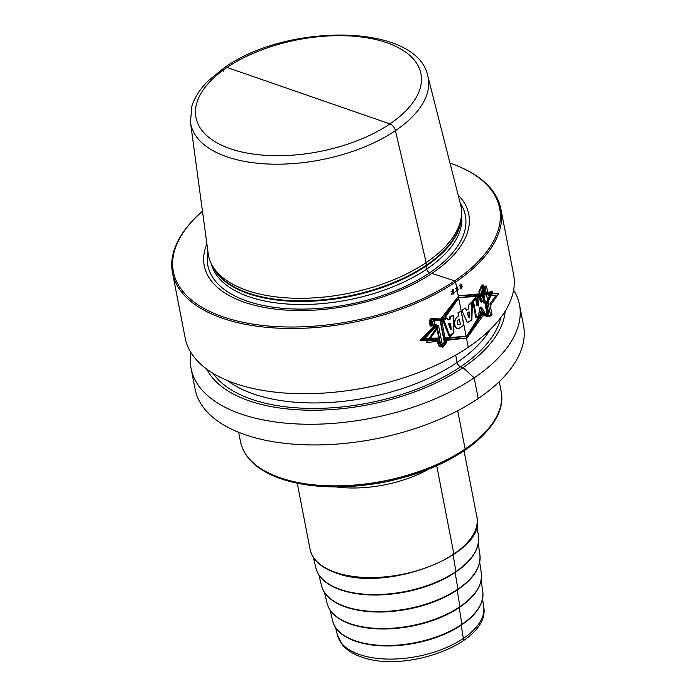 <?xml version="1.0" encoding="UTF-8"?>
<svg xmlns="http://www.w3.org/2000/svg" width="696" height="696" viewBox="0 0 696 696"><rect width="100%" height="100%" fill="white"/><g stroke="black" fill="none" stroke-linecap="round" stroke-linejoin="round"><path stroke-width="1.04" d="M449.999 163.09A166.196 82.598 169 0 1 461.213 167.536L462.188 167.98A167.257 83.12 169 0 1 500.859 208.957A167.257 83.12 169 0 1 455.567 282.054L454.636 280.888L429.824 272.693A3.184 1.801 55.9 0 1 426.726 269.108L426.135 266.063A3.184 1.801 55.9 0 1 426.074 265.385L426.161 262.583L395.441 130.622A6.368 3.602 -124.1 0 0 389.908 123.905L227.009 67.468A6.368 3.602 -124.1 0 0 223.486 71.062A6.368 3.602 -124.1 0 1 227.009 67.468A114.588 56.95 169 0 1 386.793 42.708A114.588 56.95 169 0 1 389.908 123.905A114.588 56.95 -11 0 1 230.124 148.666A114.588 56.95 -11 0 1 227.009 67.468L308.459 95.683M500.859 208.957L513.544 274.189A167.257 83.12 169 0 1 468.251 347.287A167.257 83.12 169 0 1 385.88 383A167.257 83.12 169 0 1 344.311 391.082A167.257 83.12 169 0 1 185.179 338.021L172.495 272.788A167.257 83.12 -11 0 0 282.48 328.338A167.257 83.12 -11 0 0 455.567 282.054L468.251 347.287M513.613 290.032A167.257 83.12 169 0 1 519.486 304.744A167.257 83.12 169 0 1 474.185 377.841A167.257 83.12 169 0 1 301.098 424.116A167.257 83.12 169 0 1 191.113 368.567A167.257 83.12 169 0 1 191.052 352.733M519.486 304.744L523.505 325.423A167.257 83.12 169 0 1 478.204 398.521A167.257 83.12 169 0 1 305.126 444.805A167.257 83.12 169 0 1 195.141 389.247L191.113 368.567M344.311 391.082L346.051 390.856A153.433 76.255 -11 0 0 384.183 383.444L385.88 383M202.475 211.201A166.196 82.598 -11 0 0 193.74 219.527L193.01 220.301A167.257 83.12 -11 0 0 172.495 272.788M193.74 219.527A166.196 82.598 -11 0 0 238.667 321.343A166.196 82.598 -11 0 0 454.636 280.888A166.196 82.598 169 0 0 461.213 167.536M458.142 195.011A134.728 66.955 169 0 1 432.268 273.145A134.728 66.955 -11 0 1 273.537 308.885A134.728 66.955 -11 0 1 206.886 243.844M460.587 204.589A128.603 63.91 169 0 1 461.361 216.299A128.603 63.91 169 0 1 426.161 262.583A128.603 63.91 -11 0 1 302.412 298.28A128.603 63.91 -11 0 1 211.871 264.793A128.603 63.91 -11 0 1 208.208 253.649L190.452 122.218A120.956 60.108 -11 0 0 268.656 164.03A120.956 60.108 -11 0 0 395.441 130.622A120.956 60.108 169 0 0 427.814 76.082L460.587 204.589M206.799 369.176A153.433 76.255 -11 0 0 314.253 410.231A153.433 76.255 -11 0 0 463.04 367.645L460.604 366.792A3.985 2.245 55.9 0 1 457.107 362.425L455.689 355.117M505.165 311.182A153.433 76.255 169 0 1 463.04 367.645L474.185 377.841L478.204 398.521M488.044 294.147L498.797 293.521L490.245 305.483M481.693 294.512L458.742 295.835L442.169 319.664M446.197 340.379L466.946 338.056L484.433 313.609M437.349 326.589L426.204 342.623L439.968 341.075M428.692 340.936L439.62 339.291L440.977 346.26L442.613 347.652L446.588 342.397L445.84 338.526L466.607 336.333L483.737 312.443L486.025 316.341L490.697 316.019L491.968 314.314L489.932 303.874L496.1 295.348L488.331 295.617L486.469 286.056L484.886 286.126L481.197 291.981L481.997 296.078L459.082 297.592L442.491 321.308L442.169 319.655L433.634 319.96L432.581 322.057L433.599 327.277L437.34 326.563L437.61 327.964L428.692 340.936M481.789 292.137L485.06 287.039L490.541 315.236L486.33 315.54L481.832 307.554L479.596 316.297L476.586 317.541L473.41 301.211L476.63 298.01L478.195 306.04L479.327 296.383L483.911 303.099L481.789 292.137M461.866 310.503L467.442 322.579L471.905 319.969L472.358 302.203L468.791 305.327L468.817 308.667L466.442 310.573L465.389 307.997L461.866 310.503L467.381 322.561L471.601 319.882L471.714 302.038L468.504 305.24L468.573 308.589L466.337 310.538L465.302 307.971L461.866 310.503L465.302 307.971L466.337 310.538L468.582 308.58L468.521 305.231L471.766 301.994L471.618 319.873L467.381 322.561L461.866 310.503M469.2 311.939L467.329 313.348L469.235 317.933L469.2 311.939M457.985 312.861L458.594 315.993C451.956 319.29 454.592 333.166 460.97 327.198L463.788 325.163L461.057 311.103L457.985 312.861M459.377 319.038L460.352 324.084C457.324 327.111 456.193 320.369 459.377 319.038M443.691 319.812L450.103 336.56L453.896 332.758L453.714 315.253L450.155 317.072L450.234 319.038L448.18 319.951L447.641 318.168L443.691 319.812M450.712 323.318L449.242 324.136L451.182 329.678L450.712 323.318M441.621 320.456L445.875 342.354L442.639 346.625L438.489 325.267L434.904 325.824L433.93 320.821L441.621 320.456M437.958 339.857L422.324 339.526L435.365 325.397L435.626 326.763L425.186 338.3L437.61 338.073L438.967 345.042L440.768 346.573L445.318 341.719L444.579 337.847L466.607 336.333L481.736 312.034L483.72 315.897L487.322 315.453L488.174 313.705L486.139 303.265L489.94 294.599L484.538 295.017L482.685 285.456L481.51 285.56L478.909 291.537L479.709 295.635L459.082 297.584L441.22 320.639L440.899 318.986L458.734 295.835L479.396 294.069M482.337 313.191L466.946 338.056L444.935 339.709M484.251 293.538L491.55 292.746L486.452 304.874M475.351 297.723L476.908 305.753L477.552 296.017L481.51 302.638L479.379 291.685L481.675 286.474L487.157 314.67L483.929 315.088L479.996 307.18L478.404 316.027L475.812 317.341L472.636 301.02L475.351 297.723M461.057 311.103L457.942 312.843L458.551 315.975C451.756 320.064 453.47 332.288 460.926 327.19L463.788 325.163L461.057 311.103L463.788 325.163L460.926 327.19C453.461 332.288 451.713 320.108 458.551 315.975L457.942 312.843L461.057 311.103M449.729 318.811L447.493 319.629L446.945 317.837L442.586 319.238L449.303 336.168L453.47 332.566L453.488 315.157L449.677 316.854L449.729 318.811M431.65 319.386L432.625 324.388L436.67 324.205L440.82 345.564L444.535 341.623L440.281 319.734L431.65 319.386M440.899 318.986L431.337 318.516L430.093 320.438L431.111 325.658L435.357 325.363M448.581 323.823L450.59 329.408L450.182 323.083L448.581 323.823M460.317 324.066L459.334 319.02C456.115 320.299 457.194 327.19 460.317 324.066L459.334 319.02C456.115 320.299 457.185 327.19 460.317 324.075M468.965 311.869L467.216 313.313L469.069 317.881L468.965 311.869L467.216 313.304L469.069 317.872L468.982 311.86M437.34 340.161L420.036 340.483L434.756 325.693L435.017 327.068L423.351 339.091L436.992 338.378L438.35 345.346L440.246 346.834L445.048 341.866L444.309 337.995L466.607 336.333L481.963 311.825L483.998 315.645L487.774 315.001L488.696 313.183L486.669 302.743L490.871 293.538L485.06 294.486L483.207 284.925L481.963 285.116L479.187 291.285L479.979 295.382L459.082 297.584L440.951 320.778L440.629 319.125L430.546 318.89L429.171 320.873L430.189 326.093L434.748 325.667M479.675 293.816L458.734 295.835L440.638 319.133M444.666 339.848L466.946 338.056L482.58 312.974M484.773 293.007L492.672 291.398L486.983 304.343M482.128 286.021L487.618 314.227L484.225 314.818L480.205 306.997L478.526 315.932L475.873 317.289L472.697 300.968L475.481 297.61L477.038 305.64L477.752 295.835L481.806 302.368L479.675 291.406L482.128 286.021M453.47 315.166L453.427 332.592L449.181 336.238L442.369 319.351L446.841 317.898L447.406 319.681L449.668 318.846L449.625 316.889L453.47 315.166M450.121 323.118L448.494 323.875L450.521 329.443L450.121 323.118M431.842 324.762L430.868 319.76L439.985 319.89L444.239 341.78L440.307 345.816L436.157 324.466L431.842 324.762M460.943 286.961L461.274 288.64A167.257 83.12 -11 0 0 461.639 288.379L461.309 286.7L462.579 286.874L461.213 286.213L462.022 283.985L461.126 285.734L460.796 284.046A167.257 83.12 169 0 1 460.43 284.307L460.761 285.995L459.473 285.812L460.856 286.474L460.039 288.701L460.943 286.961M456.863 289.797L457.185 291.476A167.257 83.12 -11 0 0 457.568 291.224L457.237 289.536L458.551 289.727L457.142 289.058L457.985 286.848L457.055 288.579L456.724 286.891A167.257 83.12 169 0 1 456.341 287.152L456.672 288.831L455.341 288.631L456.767 289.31L455.906 291.52L456.863 289.797M451.052 291.406L452.522 292.094L451.617 294.286L452.618 292.581L452.939 294.26A167.257 83.12 -11 0 0 453.331 294.008L453.009 292.329L454.366 292.538L452.913 291.85L453.801 289.649L452.818 291.363L452.496 289.684A167.257 83.12 169 0 1 452.095 289.928L452.426 291.615L451.052 291.406M462.527 641.338A5.307 3.002 -124.1 0 0 463.362 638.415L461.187 625.252M461.335 624.895A1.061 0.6 -124.1 0 0 461.918 624.286L459.177 607.678M459.317 607.33A1.061 0.6 -124.1 0 0 459.908 606.712L457.159 590.112M457.307 589.756A1.061 0.6 -124.1 0 0 457.89 589.147L455.149 572.538M455.297 572.182A1.061 0.6 -124.1 0 0 455.88 571.573L453.139 554.964M453.287 554.616A1.061 0.6 -124.1 0 0 453.862 553.972L436.697 465.659M464.824 450.26A2.123 1.201 -124.1 0 0 465.145 449.024L457.698 410.718M460.16 202.919A131.17 65.189 169 0 1 429.824 272.693A131.17 65.189 -11 0 1 281.863 308.224A131.17 65.189 -11 0 1 207.974 251.943M211.166 263.419A127.542 63.388 -11 0 0 296.052 304.439A127.542 63.388 -11 0 0 426.726 269.108A127.542 63.388 169 0 0 461.5 214.751M461.239 217.43A127.542 63.388 169 0 1 426.135 266.063A127.542 63.388 -11 0 1 300.863 301.464A127.542 63.388 -11 0 1 212.411 265.794M211.871 264.793L213.376 267.577A127.646 63.44 -11 0 0 303.247 300.811A127.646 63.44 -11 0 0 426.074 265.385A127.646 63.44 169 0 0 461.013 219.44L461.361 216.299M238.667 432.303L240.485 441.673A132.745 65.972 -11 0 0 280.044 477.717A132.745 65.972 169 0 0 427.805 468.286A132.745 65.972 169 0 0 501.094 391.013C508.532 423.89 462.118 462.788 399.843 478.448A131.683 65.441 169 0 1 367.114 484.808A131.683 65.441 169 0 1 281.071 478.787M497.562 414.642A131.683 65.441 169 0 1 399.843 478.448L394.432 479.857A87.609 43.543 169 0 1 372.656 484.094L367.114 484.808C333.941 488.905 305.17 486.887 280.801 478.735C257.65 470.566 244.209 458.212 240.485 441.673M429.615 468.66A84.956 42.221 169 0 1 335.846 486.887M464.032 450.799L476.873 516.841A84.956 42.221 169 0 1 429.963 566.3A84.956 42.221 169 0 1 335.402 572.33A84.956 42.221 169 0 1 310.077 549.266L297.244 483.215M476.847 525.489L478.465 536.233A82.841 41.168 169 0 1 431.79 583.9A82.841 41.168 169 0 1 340.37 589.477A82.841 41.168 -11 0 1 315.871 567.84L313.339 557.27M478.274 543.872L479.901 554.703A80.719 40.116 169 0 1 434.417 601.153A80.719 40.116 169 0 1 345.329 606.59A80.719 40.116 -11 0 1 321.456 585.501L318.907 574.852M479.692 562.255L481.336 573.182A78.605 39.063 169 0 1 437.045 618.413A78.605 39.063 169 0 1 350.297 623.703A78.605 39.063 -11 0 1 327.042 603.171L324.475 592.427M481.11 580.629L482.772 591.652A76.49 38.01 169 0 1 439.681 635.665A76.49 38.01 169 0 1 355.256 640.816A76.49 38.01 -11 0 1 332.636 620.841L330.043 610M482.537 599.012L483.677 606.616A74.524 37.036 169 0 1 441.69 649.498A74.524 37.036 169 0 1 359.44 654.518A74.524 37.036 -11 0 1 337.395 635.048L335.611 627.575M213.115 373.369A149.997 74.542 -11 0 0 460.604 366.792A149.997 74.542 169 0 0 500.885 317.437M227.705 380.668A146.021 72.567 -11 0 0 457.107 362.425A146.021 72.567 169 0 0 490.088 329.66M427.814 76.082C417.296 23.299 287.457 22.603 224.495 67.616L208.548 80.519C200.196 88.688 194.628 97.292 191.826 106.349L190.452 122.218M499.276 381.652L501.094 391.013M310.077 549.266C312.408 559.732 320.969 567.597 335.776 572.843C386.828 593.288 488.053 553.929 476.873 516.841M478.465 536.233C479.762 551.545 468.8 565.535 445.57 578.193C433.625 584.414 420.306 588.999 405.603 591.948C380.755 596.637 359.136 595.976 340.744 589.956C326.755 585.014 318.464 577.637 315.871 567.84M479.901 554.703C481.171 569.641 470.479 583.274 447.841 595.611C436.209 601.666 423.229 606.138 408.9 609.017C384.697 613.585 363.625 612.932 345.703 607.069C332.07 602.249 323.988 595.063 321.456 585.501M481.336 573.182C482.572 587.728 472.166 601.013 450.112 613.028C438.785 618.927 426.152 623.277 412.197 626.078C388.629 630.524 368.123 629.897 350.671 624.182C337.395 619.483 329.521 612.48 327.042 603.171M482.772 591.652C483.972 605.825 473.845 618.753 452.383 630.445C441.368 636.179 429.075 640.416 415.503 643.139C392.57 647.471 372.612 646.854 355.63 641.294C342.71 636.727 335.046 629.906 332.636 620.841M483.677 606.616C490.897 642.973 405.507 673.78 361.294 656.911C353.229 654.153 346.965 650.168 342.502 644.983L337.395 635.048"/></g></svg>
